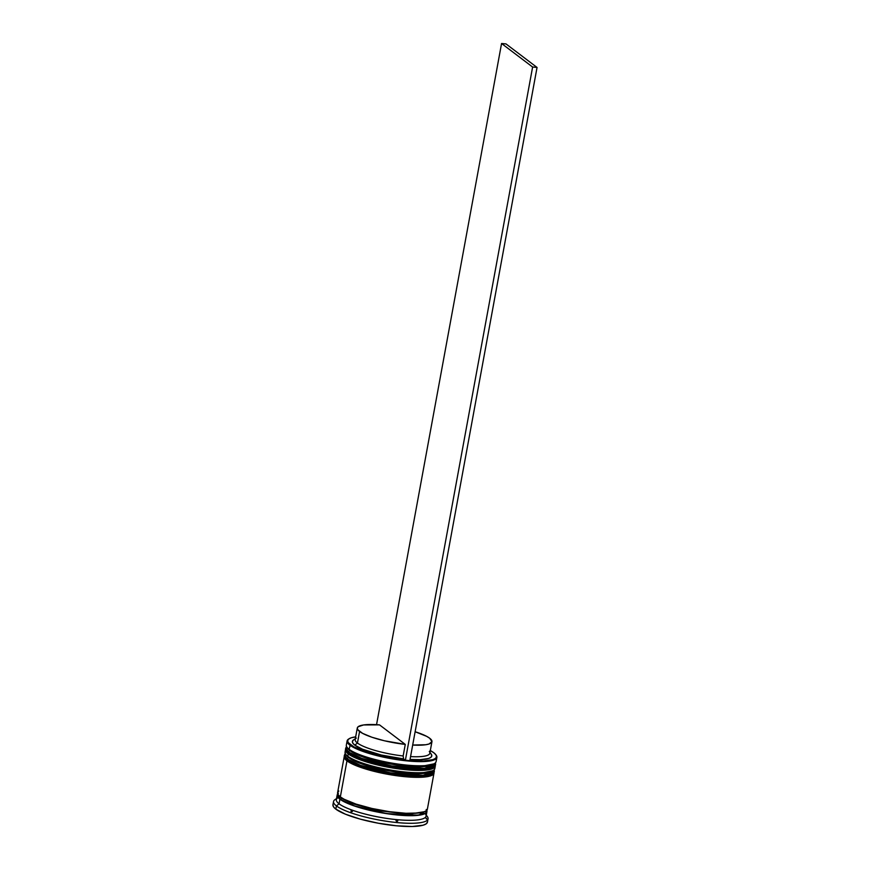 <?xml version="1.0" encoding="UTF-8"?>
<svg xmlns="http://www.w3.org/2000/svg" width="870" height="870" viewBox="0 0 870 870"><rect width="100%" height="100%" fill="white"/><g stroke="black" fill="none" stroke-linecap="round" stroke-linejoin="round"><path stroke-width="1.3" d="M349.555 754.029L353.274 756.324L349.555 754.029A1.446 1.305 -52.8 0 1 348.478 752.517L348.565 752.05A45.631 9.483 -169.6 0 1 345.836 747.874L348.565 752.05A1.446 1.305 -52.8 0 1 350.153 750.799L347.695 748.08A44.196 9.189 -169.6 0 0 350.153 750.799L348 748.646M433.26 764.328L430.465 765.567L420.482 766.764L406.007 766.122L389.238 763.751L365.378 757.792L350.153 750.799A1.446 1.305 127.2 0 0 348.565 752.05L361.702 758.379L391.848 765.948L424.364 768.395L435.609 764.349A45.631 9.483 -169.6 0 1 397.753 766.872A45.631 9.483 -169.6 0 1 348.565 752.05L345.749 748.341A45.631 9.483 10.4 0 0 348.478 752.517A45.631 9.483 10.4 0 0 397.677 767.329A45.631 9.483 10.4 0 0 435.522 764.817L424.277 768.862L391.761 766.416L361.615 758.847L348.478 752.517A1.446 1.305 127.2 0 0 348.924 753.779C346.108 751.169 345.042 749.342 345.749 748.341L346.499 746.384M345.803 748.113L346.728 746.841M353.274 756.324L358.418 758.694L353.274 756.324M364.791 761.022L388.64 766.981L413.087 769.906L388.64 766.981L364.791 761.022M419.884 769.993L425.56 769.624L419.884 769.993M429.867 768.797L432.673 767.557L429.867 768.797M349.033 738.793L348.489 739.152A45.631 9.483 10.4 0 0 349.838 745.122A45.631 9.483 -169.6 0 1 347.108 740.946L346.336 745.101A45.631 9.483 10.4 0 0 349.077 749.277L350.153 750.799A44.196 9.189 -169.6 0 0 394.773 764.697A44.196 9.189 -169.6 0 0 433.782 763.882L419.264 766.774L388.009 763.523L361.702 756.498L350.153 750.799L349.077 749.277A45.631 9.483 -169.6 0 1 346.999 747.276L348.141 748.852A44.196 9.189 10.4 0 0 350.153 750.799A44.196 9.189 10.4 0 0 393.153 764.436A44.196 9.189 10.4 0 0 433.097 764.447L434.728 763.371A45.631 9.483 -169.6 0 1 393.479 763.36A45.631 9.483 -169.6 0 1 349.077 749.277L350.371 744.698A45.153 9.385 -169.6 0 1 349.033 738.793A45.153 9.385 -169.6 0 1 355.667 736.868L351.241 737.793L348.663 739.065L347.641 740.674L348.217 742.578L354.014 746.971L372.371 753.811L396.948 759.053L405.192 760.13L403.56 758.89L403.158 755.965L405.279 744.405A37.954 7.895 -169.6 0 1 359.571 731.474L357.45 743.034A37.954 7.895 10.4 0 0 403.158 755.965A37.954 7.895 -169.6 0 1 357.45 743.034L354.808 745.133A40.346 8.385 10.4 0 0 403.56 758.89L381.354 755.04L362.496 749.222L354.808 745.133L352.894 743.241L352.372 741.544L353.644 739.826M431.922 774.05L417.393 776.943L386.139 773.691L359.832 766.666L348.283 760.967A1.446 1.305 -52.8 0 1 347.206 759.445L347.293 758.988A45.631 9.483 -169.6 0 1 344.563 754.812L347.293 758.988A1.446 1.305 -52.8 0 1 348.881 757.726L346.423 755.019A44.196 9.189 -169.6 0 0 348.881 757.726L346.728 755.584M431.988 771.255L424.875 773.321L419.209 773.691L396.481 772.071L379.516 768.949L364.106 764.719L348.881 757.726A1.446 1.305 127.2 0 0 347.293 758.988L360.43 765.317L390.576 772.875L423.092 775.333L434.337 771.288A45.631 9.483 -169.6 0 1 396.481 773.8A45.631 9.483 -169.6 0 1 347.293 758.988L344.476 755.269A45.631 9.483 10.4 0 0 347.206 759.445A45.631 9.483 10.4 0 0 396.405 774.267A45.631 9.483 10.4 0 0 434.25 771.744L423.005 775.79L390.489 773.343L360.343 765.774L347.206 759.445A1.446 1.305 127.2 0 0 347.652 760.717C344.835 758.096 343.77 756.28 344.476 755.269L345.227 753.311M352.002 763.262L357.146 765.622L352.002 763.262M363.519 767.96L387.367 773.919L411.814 776.834L387.367 773.919L363.519 767.96M418.611 776.932L424.288 776.551L418.611 776.932M428.595 775.736L431.4 774.496L428.595 775.736M345.727 754.203L346.869 755.78A44.196 9.189 10.4 0 0 348.881 757.726A44.196 9.189 -169.6 0 0 393.501 771.625A44.196 9.189 -169.6 0 0 432.51 770.82L417.991 773.713L386.737 770.45L360.43 763.436L348.881 757.726L347.804 756.215A45.631 9.483 -169.6 0 1 345.727 754.203A45.631 9.483 -169.6 0 1 345.629 750.94M426.659 810.448L418.524 815.19L386.574 813.58L354.21 805.87L340.137 799.215L337.832 794.147L337.93 797.007L340.137 799.215A1.196 1.087 127.2 0 0 341.453 798.171A1.196 1.087 -52.8 0 1 340.137 799.215L343.954 801.574L355.776 806.403L371.61 810.742L389.031 813.95L405.387 815.516L418.198 815.233L425.506 813.113L426.713 811.46L426.202 809.502M339.322 796.039L341.453 798.171L352.578 803.706L377.776 810.59L408.726 814.146L424.582 811.688L408.726 814.146L377.776 810.59L352.578 803.706L341.453 798.171L339.322 796.039M430.324 750.56A45.153 9.385 -169.6 0 1 433.782 752.735L430.139 750.473M336.516 798.638L335.004 799.628A48.035 9.983 10.4 0 0 336.429 805.914L339.072 803.815A45.631 9.483 -169.6 0 1 337.723 797.844M347.108 740.946A45.631 9.483 -169.6 0 1 348.783 738.967M345.488 749.722L345.064 752.039A45.631 9.483 10.4 0 0 347.804 756.215L348.228 753.898A45.631 9.483 -169.6 0 1 345.488 749.722A45.631 9.483 -169.6 0 1 345.694 749.135L346.01 751.68L348.228 753.898L347.804 756.215A45.631 9.483 10.4 0 0 396.992 771.027A45.631 9.483 10.4 0 0 434.837 768.514L435.261 766.198A45.631 9.483 -169.6 0 1 397.416 768.721A45.631 9.483 -169.6 0 1 348.228 753.898L357.374 758.716L371.544 763.414L397.383 768.71L413.826 770.298L426.702 770.004L431.161 769.156L434.054 767.873L435.261 766.22A45.631 9.483 -169.6 0 0 435.283 765.578L435.261 766.22M338.821 791.026L337.603 792.69A45.631 9.483 10.4 0 0 340.344 796.887L346.956 760.837A45.631 9.483 -169.6 0 1 344.215 756.661A45.631 9.483 -169.6 0 1 344.422 756.073L344.737 758.618L346.956 760.837L340.344 796.887L344.172 799.258L356.069 804.108L371.979 808.469L389.488 811.688L405.942 813.276L418.818 812.982L423.277 812.134L426.159 810.851L427.377 809.198M426.822 810.274A45.631 9.483 -169.6 0 1 426.952 811.492A45.631 9.483 -169.6 0 1 389.107 814.005A45.631 9.483 -169.6 0 1 339.92 799.193L337.701 796.974L337.179 794.995L336.331 799.639A45.631 9.483 10.4 0 0 339.072 803.815L339.92 799.193A45.631 9.483 -169.6 0 1 337.179 795.017A45.631 9.483 -169.6 0 1 337.734 793.918M426.246 815.353A48.035 9.983 -169.6 0 1 428.04 818.855A48.035 9.983 -169.6 0 1 388.205 821.508A48.035 9.983 -169.6 0 1 336.429 805.914L335.831 809.143A48.035 9.983 10.4 0 0 387.607 824.738A48.035 9.983 10.4 0 0 427.453 822.096L426.169 823.857L423.124 825.206L412.271 826.5L396.535 825.804L378.319 823.227L360.376 819.159L345.455 814.211L335.831 809.143L333.493 806.816L332.96 804.728A48.035 9.983 10.4 0 0 335.831 809.143L336.429 805.914A48.035 9.983 -169.6 0 1 333.547 801.509A48.035 9.983 -169.6 0 1 335.863 799.149M355.33 738.728L353.611 739.848A40.346 8.385 10.4 0 0 354.808 745.133L357.45 743.034A37.954 7.895 -169.6 0 1 356.33 738.064M357.298 728.005L355.178 739.554A37.954 7.895 10.4 0 0 357.45 743.034L359.571 731.474A37.954 7.895 -169.6 0 1 357.298 728.005A37.954 7.895 -169.6 0 1 379.516 724.873L405.279 744.405L384.442 740.783L371.936 737.249L362.605 733.366L357.766 729.702L357.276 728.114L358.103 726.765L363.573 724.949L379.516 724.873L405.279 744.405L403.158 755.965L403.56 758.89L405.192 760.13A45.153 9.385 -169.6 0 1 350.371 744.698L349.077 749.277A45.631 9.483 10.4 0 0 398.264 764.099A45.631 9.483 10.4 0 0 436.109 761.576L436.881 757.422A45.631 9.483 -169.6 0 1 399.025 759.934A45.631 9.483 -169.6 0 1 349.838 745.122A45.631 9.483 10.4 0 0 403.734 760.543A45.631 9.483 10.4 0 0 436.218 755.247L435.837 754.725A45.153 9.385 -169.6 0 1 409.835 760.576M409.629 760.554L423.505 760.978L432.912 759.64L435.489 758.379L436.501 756.759L435.935 754.855L433.782 752.735A45.153 9.385 -169.6 0 1 435.837 754.725M431.259 754.203L431.781 755.889L430.889 757.335L428.616 758.466L420.297 759.662L410.042 759.466A40.346 8.385 10.4 0 0 431.183 754.083L429.976 752.419M425.441 813.939A45.631 9.483 -169.6 0 1 392.957 819.236A45.631 9.483 -169.6 0 1 339.072 803.815A45.631 9.483 10.4 0 0 388.259 818.626A45.631 9.483 10.4 0 0 426.104 816.114L426.952 811.492L425.734 813.167L422.853 814.44L412.532 815.679L397.59 815.016L380.277 812.569L355.645 806.414L349.066 804.01L339.92 799.193L339.072 803.815L336.429 805.914A48.035 9.983 10.4 0 0 393.153 822.15A48.035 9.983 10.4 0 0 427.344 816.571L426.289 815.114M426.441 809.535L426.952 811.503M337.179 794.995L338.397 793.342M344.215 756.661L337.603 792.7L338.125 794.669L340.344 796.887A45.631 9.483 10.4 0 0 389.532 811.699A45.631 9.483 10.4 0 0 427.377 809.176L433.989 773.136A45.631 9.483 -169.6 0 1 396.144 775.648A45.631 9.483 -169.6 0 1 346.956 760.837L350.795 763.207L362.681 768.058L378.591 772.419L396.111 775.648L419.579 777.323L429.889 776.083L432.781 774.811L433.989 773.147A45.631 9.483 -169.6 0 0 434.01 772.516L433.989 773.147M436.011 754.986A45.631 9.483 -169.6 0 1 436.881 757.422M352.448 811.482L351.252 811.775L350.969 810.96A46.599 9.69 10.4 0 0 352.448 811.482L351.252 811.775L350.969 810.96A46.599 9.69 -169.6 0 0 352.448 811.482M397.797 820.899L396.992 821.487L395.991 820.725A46.599 9.69 10.4 0 0 397.797 820.899L396.992 821.487L395.991 820.725A46.599 9.69 -169.6 0 0 397.797 820.899M426.398 818.224L426.681 819.04L426.072 818.572A46.599 9.69 10.4 0 0 426.398 818.224L426.681 819.04L426.072 818.572A46.599 9.69 -169.6 0 0 426.398 818.224M434.706 767.296A45.631 9.483 -169.6 0 1 433.456 770.309A45.631 9.483 -169.6 0 1 392.207 770.298A45.631 9.483 -169.6 0 1 347.804 756.215L348.881 757.726A44.196 9.189 10.4 0 0 391.881 771.364A44.196 9.189 10.4 0 0 431.824 771.375L433.456 770.309M429.28 751.452A37.954 7.895 -169.6 0 1 410.564 756.596A37.954 7.895 10.4 0 0 429.823 753.257L431.944 741.708A37.954 7.895 -169.6 0 1 412.685 745.035L425.669 744.753L429.008 744.013L431.966 741.599L429.671 738.228L426.637 736.335L415.131 731.746A37.954 7.895 -169.6 0 1 431.944 741.708M405.192 760.13L409.813 760.695L537.051 67.458L409.813 760.695L405.192 760.13M376.547 724.666L501.566 43.5L532.614 67.033L405.376 760.271L532.614 67.033L501.566 43.5L376.547 724.666M506.003 43.924L537.051 67.458L532.614 67.033L537.051 67.458L506.003 43.924L501.566 43.5L506.003 43.924M348.946 753.79C356.526 758.977 369.728 763.381 388.564 767.003C410.27 769.798 428.823 773.713 435.522 764.817L435.511 762.718M347.674 760.728C355.254 765.904 368.456 770.309 387.291 773.93C408.998 776.725 427.551 780.64 434.25 771.744L434.239 769.656M332.949 804.75L333.547 801.509M427.453 822.096L428.04 818.855"/></g></svg>

